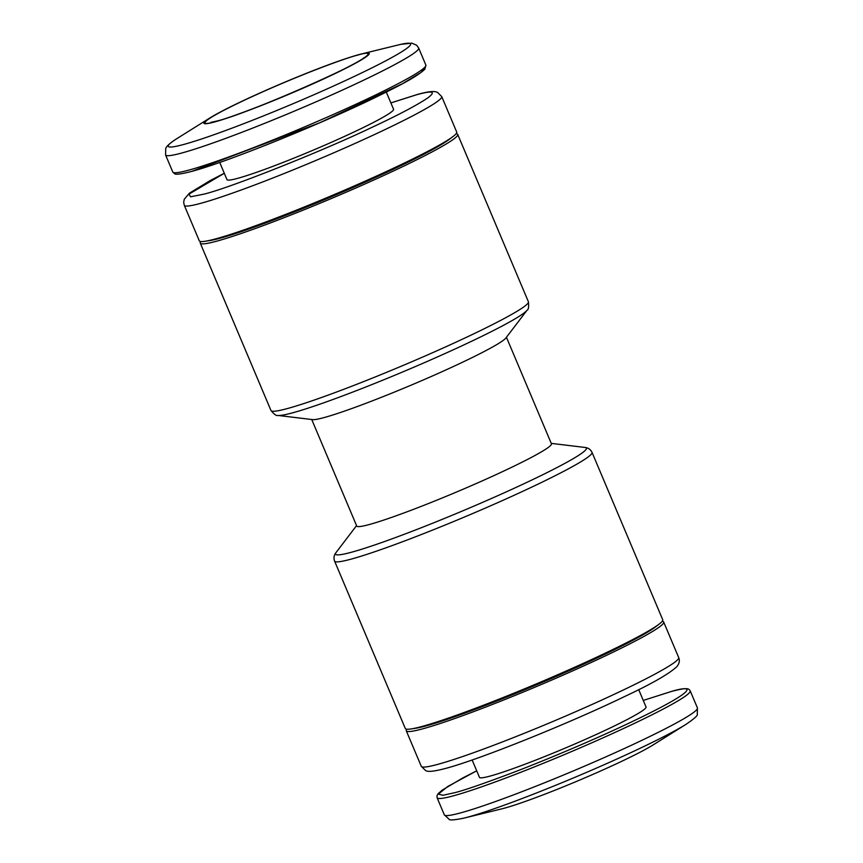 <?xml version="1.0" encoding="UTF-8"?>
<svg xmlns="http://www.w3.org/2000/svg" width="863" height="863" viewBox="0 0 863 863"><rect width="100%" height="100%" fill="white"/><g stroke="black" fill="none" stroke-linecap="round" stroke-linejoin="round"><path stroke-width="1.29" d="M224.304 173.29L188.9 194.164L190.658 196.796L204.046 194.11C229.558 188.015 320.658 151.845 370.842 127.886C398.242 115.103 417.368 105.016 428.21 97.616C436.257 91.338 432.352 90.388 416.495 94.79L390.874 102.924L417.368 94.466C432.935 90.119 435.815 91.737 437.433 92.33L441.716 96.548L456.721 132.082A139.73 9.903 -22.9 0 1 453.14 136.44A139.73 9.903 -22.9 0 1 345.966 189.558A139.73 9.903 -22.9 0 1 216.149 238.749A139.73 9.903 -22.9 0 1 204.93 241.295A139.73 9.903 -22.9 0 1 199.299 240.82L184.294 205.297A139.73 9.903 -22.9 0 0 201.144 203.226A139.73 9.903 -22.9 0 0 347.854 146.634A139.73 9.903 -22.9 0 0 441.716 96.548M214.714 121.942A89.752 6.365 -22.9 0 0 324.876 78.382A89.752 6.365 -22.9 0 0 361.241 54.024A89.752 6.365 -22.9 0 0 358.425 54.757A89.752 6.365 -22.9 0 0 281.058 83.776A89.752 6.365 -22.9 0 0 209.903 117.951A89.752 6.365 -22.9 0 0 214.714 121.942M690.217 690.875C688.555 688.545 688.027 687.142 671.155 691.522L643.269 700.432L670.864 691.63C693.237 684.672 703.572 688.135 624.402 725.308C587.94 742.396 543.086 761.112 513.258 772.482C483.453 783.712 463.927 790.454 454.65 792.709L442.935 795.287L438.361 794.1L447.789 786.473L476.7 770.81L462.805 777.941L442.32 790.044L438.08 793.744L436.991 795.718L437.12 797.79A137.379 9.741 157.1 0 0 453.679 795.751A137.379 9.741 157.1 0 0 597.94 740.109A137.379 9.741 157.1 0 0 690.217 690.875L697.423 707.93A137.379 9.741 157.1 0 1 605.146 757.175A137.379 9.741 157.1 0 1 460.885 812.806A137.379 9.741 157.1 0 1 444.326 814.845L449.062 819.235C449.461 820.454 454.477 820.066 464.121 818.081A131.554 9.32 157.1 0 0 468.242 817.002A131.554 9.32 157.1 0 0 581.651 774.467A131.554 9.32 157.1 0 0 685.945 724.381L653.097 744.942A89.752 6.365 157.1 0 1 581.942 779.116A89.752 6.365 157.1 0 1 504.575 808.135A89.752 6.365 157.1 0 1 501.759 808.868L464.121 818.081A131.554 9.32 157.1 0 1 462.816 818.394M219.731 162.449L226.98 179.633A90.41 6.408 -22.9 0 0 237.886 178.285A90.41 6.408 -22.9 0 0 332.816 141.672A90.41 6.408 -22.9 0 0 393.56 109.267L386.3 92.093M204.93 241.295L209.547 240.604A135.027 9.569 -22.9 0 0 220.399 238.145A135.027 9.569 -22.9 0 0 345.847 190.604A135.027 9.569 -22.9 0 0 449.418 139.277L453.14 136.44M638.706 689.623L646.042 706.991A90.41 6.408 157.1 0 1 585.308 739.397A90.41 6.408 157.1 0 1 490.378 776.01A90.41 6.408 157.1 0 1 479.472 777.358L472.137 759.99M200.82 241.543A139.73 9.903 -22.9 0 0 200.27 243.139A139.73 9.903 -22.9 0 0 217.12 241.057A139.73 9.903 -22.9 0 0 363.841 184.477A139.73 9.903 -22.9 0 0 457.703 134.391A139.73 9.903 -22.9 0 0 456.182 133.679M662.18 621.349A139.73 9.903 157.1 0 1 663.701 622.061A139.73 9.903 157.1 0 1 569.839 672.148A139.73 9.903 157.1 0 1 423.118 728.728A139.73 9.903 157.1 0 1 406.279 730.81A139.73 9.903 157.1 0 1 406.818 729.213M277.994 415.437L312.654 419.623A105.674 7.487 -22.9 0 0 324.305 417.519A105.674 7.487 -22.9 0 0 429.45 377.282A105.674 7.487 -22.9 0 0 505.88 338.005L527.045 310.238C528.49 309.677 528.954 306.85 528.404 301.77A139.73 9.903 -22.9 0 1 434.542 351.845A139.73 9.903 -22.9 0 1 287.821 408.436A139.73 9.903 -22.9 0 1 270.971 410.508C274.24 414.445 276.581 416.085 277.994 415.437A136.214 9.655 -22.9 0 0 293.01 412.719A136.214 9.655 -22.9 0 0 428.533 360.863A136.214 9.655 -22.9 0 0 527.045 310.238M334.596 561.123A139.73 9.903 157.1 0 0 351.446 559.041A139.73 9.903 157.1 0 0 498.167 502.46A139.73 9.903 157.1 0 0 592.029 452.374L662.73 619.753A139.73 9.903 157.1 0 1 659.138 624.122L655.427 626.959A135.027 9.569 157.1 0 1 551.845 678.275A135.027 9.569 157.1 0 1 426.398 725.815A135.027 9.569 157.1 0 1 415.556 728.275L410.928 728.965A139.73 9.903 157.1 0 1 405.297 728.491L334.596 561.123C333.506 558.091 333.959 555.265 335.955 552.654A136.214 9.655 -22.9 0 0 351.888 552.126A136.214 9.655 -22.9 0 0 502.288 493.668A136.214 9.655 -22.9 0 0 585.006 447.455L551.263 443.377M311.737 419.515L356.743 526.042A105.674 7.487 -22.9 0 0 369.483 524.477A105.674 7.487 -22.9 0 0 480.454 481.673A105.674 7.487 -22.9 0 0 551.435 443.798L506.441 337.271M659.138 624.122A139.73 9.903 157.1 0 1 551.964 677.228A139.73 9.903 157.1 0 1 422.147 726.419A139.73 9.903 157.1 0 1 410.928 728.965M357.541 55.167C348.555 57.077 299.181 74.703 246.106 99.418C194.121 123.83 200.906 126.095 215.599 121.532C224.585 119.623 273.959 101.985 327.034 77.271C379.019 52.87 372.233 50.593 357.541 55.167M209.903 117.951L177.055 138.512C166.322 145.318 165.793 148.22 165.718 148.512L165.577 154.952A137.379 9.741 -22.9 0 0 182.136 152.913A137.379 9.741 -22.9 0 0 326.387 97.282A137.379 9.741 -22.9 0 0 418.674 48.037L425.88 65.103A137.379 9.741 -22.9 0 1 333.603 114.337A137.379 9.741 -22.9 0 1 189.342 169.979A137.379 9.741 -22.9 0 1 172.783 172.017L174.563 173.733C175.124 173.83 175.286 175.664 191.845 171.359C225.588 162.492 316.764 125.847 373.582 98.317C398.253 86.192 415.988 77.508 424.855 69.223L425.88 65.103M177.055 138.512A131.554 9.32 -22.9 0 0 184.11 144.358A131.554 9.32 -22.9 0 0 345.578 80.507A131.554 9.32 -22.9 0 0 398.879 44.811L361.241 54.024M438.134 764.262A139.73 9.903 157.1 0 1 421.284 766.333L425.599 770.562C427.153 771.252 429.343 772.709 445.632 768.415C479.299 759.548 568.9 723.518 625.017 696.344C651.587 683.895 668.857 674.014 676.819 666.7C679.31 663.647 679.936 660.605 678.706 657.595A139.73 9.903 157.1 0 1 584.844 707.671A139.73 9.903 157.1 0 1 438.134 764.262M192.136 171.252L319.871 122.729L402.536 83.668L421.187 72.373L424.283 67.789M363.765 57.778C360.486 63.83 247.066 114.045 217.055 120.993L210.831 122.373M184.294 205.297L183.679 202.32L184.251 199.277L189.439 193.172L210.259 180.518L224.294 173.258M457.703 134.391L528.404 301.77M663.701 622.061L678.706 657.595M418.674 48.037L416.667 45.254L411.878 43.15L400.777 44.358M165.577 154.952L172.783 172.017M685.945 724.381C694.111 718.825 697.897 715.492 697.282 714.37L697.423 707.93M437.12 797.79L444.326 814.845M200.27 243.139L270.971 410.508M406.279 730.81L421.284 766.333M356.559 525.621L335.955 552.654M592.029 452.374C590.616 449.483 588.275 447.843 585.006 447.455"/></g></svg>
